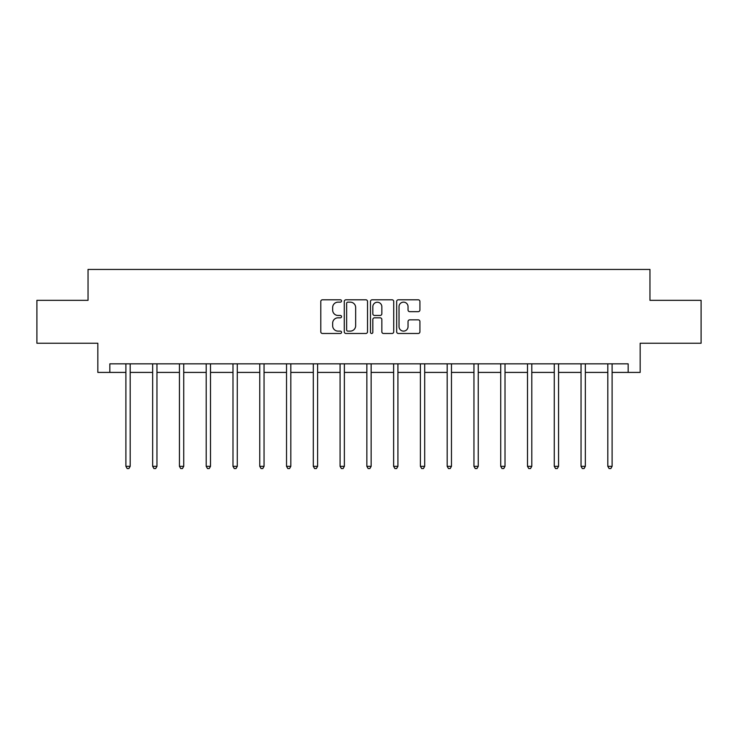 <?xml version="1.0" encoding="UTF-8"?>
<svg xmlns="http://www.w3.org/2000/svg" width="738" height="738" viewBox="0 0 738 738"><rect width="100%" height="100%" fill="white"/><g stroke="black" fill="none" stroke-linecap="round" stroke-linejoin="round"><path stroke-width="1.11" d="M341.537 300.966A1.181 1.181 0 0 0 340.366 299.794L322.46 299.794A1.688 1.688 0 0 0 320.781 301.473L320.781 331.796A1.688 1.688 0 0 0 322.46 333.484L340.366 333.484A1.181 1.181 0 0 0 341.537 332.303A1.181 1.181 0 0 0 340.366 331.122L338.041 331.122A5.387 5.387 0 0 1 332.654 325.735L332.654 323.207A5.387 5.387 0 0 1 338.041 317.82L340.366 317.82A1.181 1.181 0 0 0 341.537 316.639A1.181 1.181 0 0 0 340.366 315.458L338.041 315.458A5.387 5.387 0 0 1 332.654 310.071L332.654 307.543A5.387 5.387 0 0 1 338.041 302.146L340.366 302.146A1.181 1.181 0 0 0 341.537 300.966M418.234 311.667A1.688 1.688 0 0 0 419.922 309.978L419.922 301.473A1.688 1.688 0 0 0 418.234 299.794L398.354 299.794A1.688 1.688 0 0 0 396.666 301.473L396.666 331.796A1.688 1.688 0 0 0 398.354 333.484L418.234 333.484A1.688 1.688 0 0 0 419.922 331.796L419.922 321.519A1.688 1.688 0 0 0 418.234 319.84L409.728 319.84A1.688 1.688 0 0 0 408.04 321.519L408.04 326.62A4.511 4.511 0 0 1 403.538 331.122A4.511 4.511 0 0 1 399.027 326.62L399.027 306.657A4.511 4.511 0 0 1 403.538 302.146A4.511 4.511 0 0 1 408.04 306.657L408.04 309.978A1.688 1.688 0 0 0 409.728 311.667L418.234 311.667M109.842 372.413L109.842 363.834L628.158 363.834L628.158 372.413L640.169 372.413L640.169 343.235L701.1 343.235L701.1 300.329L649.957 300.329L649.957 269.435L88.043 269.435L88.043 300.329L36.9 300.329L36.9 343.235L97.831 343.235L97.831 372.413L125.894 372.413M367.524 301.473A1.688 1.688 0 0 0 365.845 299.794L345.965 299.794A1.688 1.688 0 0 0 344.277 301.473L344.277 331.796A1.688 1.688 0 0 0 345.965 333.484L365.845 333.484A1.688 1.688 0 0 0 367.524 331.796L367.524 301.473M372.155 299.794L392.035 299.794A1.688 1.688 0 0 1 393.723 301.473L393.723 331.796A1.688 1.688 0 0 1 392.035 333.484L383.529 333.484A1.688 1.688 0 0 1 381.841 331.796L381.841 319.499A1.688 1.688 0 0 0 380.162 317.82L374.517 317.82A1.688 1.688 0 0 0 372.828 319.499L372.828 332.303A1.181 1.181 0 0 1 371.657 333.484A1.181 1.181 0 0 1 370.476 332.303L370.476 301.473A1.688 1.688 0 0 1 372.155 299.794M130.183 372.413L152.665 372.413M156.954 372.413L179.435 372.413M183.725 372.413L206.206 372.413M210.505 372.413L232.987 372.413M237.276 372.413L259.758 372.413M264.047 372.413L286.529 372.413M290.827 372.413L313.309 372.413M317.598 372.413L340.08 372.413M344.369 372.413L366.851 372.413M371.149 372.413L393.631 372.413M397.92 372.413L420.402 372.413M424.691 372.413L447.173 372.413M451.471 372.413L473.953 372.413M478.242 372.413L500.724 372.413M505.013 372.413L527.495 372.413M531.794 372.413L554.275 372.413M558.565 372.413L581.046 372.413M585.335 372.413L607.817 372.413M612.106 372.413L628.158 372.413M347.819 302.146A1.181 1.181 0 0 0 346.639 303.327L346.639 329.941A1.181 1.181 0 0 0 347.819 331.122L350.255 331.122A5.387 5.387 0 0 0 355.651 325.735L355.651 307.543A5.387 5.387 0 0 0 350.255 302.146L347.819 302.146M381.841 306.74A4.511 4.511 0 0 0 377.339 302.229A4.511 4.511 0 0 0 372.828 306.74L372.828 313.77A1.688 1.688 0 0 0 374.517 315.458L380.162 315.458A1.688 1.688 0 0 0 381.841 313.77L381.841 306.74M130.405 363.834L130.303 364.083A1.716 1.716 0 0 0 130.183 364.729L130.183 466.333L125.894 466.333L125.894 364.729A1.716 1.716 0 0 0 125.764 364.083L125.663 363.834M130.183 466.333L128.892 468.565L127.176 468.565L125.894 466.333M157.176 363.834L157.074 364.083A1.716 1.716 0 0 0 156.954 364.729L156.954 466.333L152.665 466.333L152.665 364.729A1.716 1.716 0 0 0 152.535 364.083L152.434 363.834M156.954 466.333L155.663 468.565L153.947 468.565L152.665 466.333M183.956 363.834L183.854 364.083A1.716 1.716 0 0 0 183.725 364.729L183.725 466.333L179.435 466.333L179.435 364.729A1.716 1.716 0 0 0 179.316 364.083L179.214 363.834M183.725 466.333L182.443 468.565L180.727 468.565L179.435 466.333M210.727 363.834L210.625 364.083A1.716 1.716 0 0 0 210.505 364.729L210.505 466.333L206.206 466.333L206.206 364.729A1.716 1.716 0 0 0 206.087 364.083L205.985 363.834M210.505 466.333L209.214 468.565L207.498 468.565L206.206 466.333M237.498 363.834L237.396 364.083A1.716 1.716 0 0 0 237.276 364.729L237.276 466.333L232.987 466.333L232.987 364.729A1.716 1.716 0 0 0 232.857 364.083L232.756 363.834M237.276 466.333L235.985 468.565L234.269 468.565L232.987 466.333M264.278 363.834L264.176 364.083A1.716 1.716 0 0 0 264.047 364.729L264.047 466.333L259.758 466.333L259.758 364.729A1.716 1.716 0 0 0 259.638 364.083L259.536 363.834M264.047 466.333L262.765 468.565L261.049 468.565L259.758 466.333M291.049 363.834L290.947 364.083A1.716 1.716 0 0 0 290.827 364.729L290.827 466.333L286.529 466.333L286.529 364.729A1.716 1.716 0 0 0 286.409 364.083L286.307 363.834M290.827 466.333L289.536 468.565L287.82 468.565L286.529 466.333M317.82 363.834L317.718 364.083A1.716 1.716 0 0 0 317.598 364.729L317.598 466.333L313.309 466.333L313.309 364.729A1.716 1.716 0 0 0 313.18 364.083L313.078 363.834M317.598 466.333L316.307 468.565L314.591 468.565L313.309 466.333M344.6 363.834L344.498 364.083A1.716 1.716 0 0 0 344.369 364.729L344.369 466.333L340.08 466.333L340.08 364.729A1.716 1.716 0 0 0 339.96 364.083L339.858 363.834M344.369 466.333L343.087 468.565L341.371 468.565L340.08 466.333M371.371 363.834L371.269 364.083A1.716 1.716 0 0 0 371.149 364.729L371.149 466.333L366.851 466.333L366.851 364.729A1.716 1.716 0 0 0 366.731 364.083L366.629 363.834M371.149 466.333L369.858 468.565L368.142 468.565L366.851 466.333M398.142 363.834L398.04 364.083A1.716 1.716 0 0 0 397.92 364.729L397.92 466.333L393.631 466.333L393.631 364.729A1.716 1.716 0 0 0 393.502 364.083L393.4 363.834M397.92 466.333L396.629 468.565L394.913 468.565L393.631 466.333M424.922 363.834L424.82 364.083A1.716 1.716 0 0 0 424.691 364.729L424.691 466.333L420.402 466.333L420.402 364.729A1.716 1.716 0 0 0 420.282 364.083L420.18 363.834M424.691 466.333L423.409 468.565L421.693 468.565L420.402 466.333M451.693 363.834L451.591 364.083A1.716 1.716 0 0 0 451.471 364.729L451.471 466.333L447.173 466.333L447.173 364.729A1.716 1.716 0 0 0 447.053 364.083L446.951 363.834M451.471 466.333L450.18 468.565L448.464 468.565L447.173 466.333M478.464 363.834L478.362 364.083A1.716 1.716 0 0 0 478.242 364.729L478.242 466.333L473.953 466.333L473.953 364.729A1.716 1.716 0 0 0 473.824 364.083L473.722 363.834M478.242 466.333L476.951 468.565L475.235 468.565L473.953 466.333M505.244 363.834L505.143 364.083A1.716 1.716 0 0 0 505.013 364.729L505.013 466.333L500.724 466.333L500.724 364.729A1.716 1.716 0 0 0 500.604 364.083L500.502 363.834M505.013 466.333L503.731 468.565L502.015 468.565L500.724 466.333M532.015 363.834L531.913 364.083A1.716 1.716 0 0 0 531.794 364.729L531.794 466.333L527.495 466.333L527.495 364.729A1.716 1.716 0 0 0 527.375 364.083L527.273 363.834M531.794 466.333L530.502 468.565L528.786 468.565L527.495 466.333M558.786 363.834L558.684 364.083A1.716 1.716 0 0 0 558.565 364.729L558.565 466.333L554.275 466.333L554.275 364.729A1.716 1.716 0 0 0 554.146 364.083L554.044 363.834M558.565 466.333L557.273 468.565L555.557 468.565L554.275 466.333M585.566 363.834L585.465 364.083A1.716 1.716 0 0 0 585.335 364.729L585.335 466.333L581.046 466.333L581.046 364.729A1.716 1.716 0 0 0 580.926 364.083L580.824 363.834M585.335 466.333L584.053 468.565L582.337 468.565L581.046 466.333M612.337 363.834L612.236 364.083A1.716 1.716 0 0 0 612.106 364.729L612.106 466.333L607.817 466.333L607.817 364.729A1.716 1.716 0 0 0 607.697 364.083L607.595 363.834M612.106 466.333L610.824 468.565L609.108 468.565L607.817 466.333"/></g></svg>
